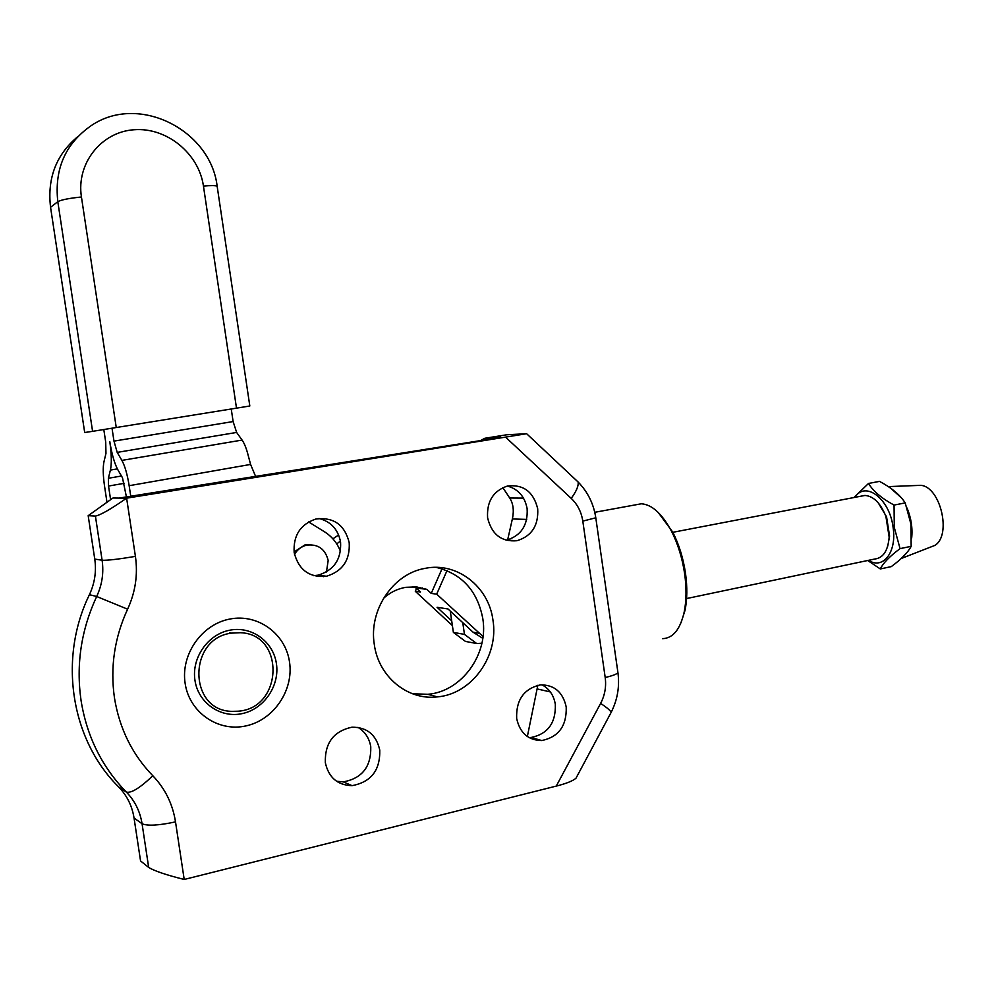 <?xml version="1.0" encoding="UTF-8"?>
<svg xmlns="http://www.w3.org/2000/svg" width="993" height="993" viewBox="0 0 993 993"><rect width="100%" height="100%" fill="white"/><g stroke="black" fill="none" stroke-linecap="round" stroke-linejoin="round"><path stroke-width="1.49" d="M240.418 632.715C285.227 634.093 283.216 708.245 238.171 711.199L232.139 711.36C188.198 711.075 187.64 638.325 231.456 633.137L240.418 632.715M294.511 554.429C297.391 549.489 301.5 546.386 306.837 545.107C318.182 543.928 325.294 549.055 328.174 560.486L326.449 571.98M294.089 551.934L304.876 544.946L310.97 544.71M255.648 476.528L250.596 464.426L248.337 455.973C246.574 448.848 244.489 443.548 242.093 440.073L121.891 460.392C124.907 465.928 127.327 474.356 129.152 485.701L130.778 496.475M103.806 429.559L105.717 442.121L105.966 453.441L103.967 461.733C102.825 467.318 103.011 475.448 104.538 486.123L106.983 502.272M242.093 440.073L236.632 432.439L233.119 421.553L231.245 409.017M112.023 428.231L113.972 441.115L117.199 452.386L121.891 460.392M121.456 476.007L108.374 478.266L108.535 486.049L110.608 499.69M108.374 478.266L110.409 470.061C111.787 463.657 111.576 454.173 109.801 441.624C111.799 454.099 114.456 463.446 117.795 469.664L122.474 477.757L126.471 497.158M308.624 521.921L324.686 531.913C331.997 536.592 337.26 543.072 340.462 551.388M236.495 408.16L203.441 186.039C210.59 185.43 215.158 185.455 217.132 186.088L249.814 406L92.585 431.334L57.805 201.666C54.267 169.046 65.364 143.724 91.12 125.689C138.71 93.069 210.677 130.344 217.132 186.088L217.281 187.094M77.839 136.575C56.241 154.598 47.143 178.169 50.556 207.289L84.69 432.526L92.585 431.334M323.966 575.928L323.321 576.685M452.386 625.565L415.297 591.294L420.523 591.989L416.191 587.993L426.829 589.358L431.223 593.417L442.022 568.815M451.703 620.824L437.081 607.306L447.98 608.957L473.04 632.181L482.797 638.338M416.191 587.993L412.331 586.751M332.891 538.827L338.638 534.991M421.963 588.725L422.31 587.943M415.297 591.294L416.588 588.352M416.725 588.055L417.184 587.012M483.032 636.525L436.684 594.149L431.223 593.417M426.829 589.358L416.452 586.937L405.727 587.322C397.448 588.775 390.05 592.436 383.509 598.32M336.751 543.916L340.413 541.036M436.684 594.149L447.011 570.603M349.201 542.6C350.169 560.077 342.585 571.285 326.449 576.25C309.332 577.827 298.57 569.908 294.164 552.48C293.158 535.475 300.382 524.329 315.824 519.041C333.524 516.856 344.658 524.714 349.201 542.6M318.952 518.47C330.88 521.561 338.092 529.393 340.562 541.967C341.518 559.208 334.02 570.28 318.058 575.17L313.689 575.667M537.697 508.801C538.628 525.496 531.739 536.133 517.018 540.713C501.465 542.054 491.647 534.408 487.6 517.787C486.644 501.44 493.26 490.852 507.473 486.011C523.472 484.236 533.551 491.833 537.697 508.801M507.361 486.036C518.234 489.09 524.825 496.612 527.122 508.615C528.04 525.098 521.213 535.599 506.641 540.13L506.058 540.229M566.209 706.966C566.829 725.809 558.674 737.005 541.768 740.555C528.239 740.331 519.86 732.958 516.658 718.435C516.012 699.928 523.894 688.745 540.304 684.885C554.293 684.736 562.932 692.096 566.209 706.966M541.967 684.773C549.352 688.782 553.796 695.311 555.323 704.335C555.919 722.954 547.851 734.001 531.106 737.489L528.909 737.526M379.76 750.1C380.282 770.27 371.034 782.124 352.031 785.649C337.558 785.215 328.658 777.556 325.332 762.698C324.761 742.987 333.636 731.158 351.981 727.186C367.05 727.149 376.31 734.795 379.76 750.1M357.939 727.348C365.027 731.655 369.309 738.134 370.761 746.786C371.27 766.708 362.122 778.388 343.317 781.863L336.553 781.255M492.962 620.166C498.982 655.976 471.874 694.119 437.379 696.887C407.726 700.599 378.507 676.767 374.311 644.531C368.527 610.037 393.203 573.631 425.066 568.368C456.842 561.653 488.742 586.491 492.962 620.166M436.138 567.363C461.919 573.78 477.472 590.86 482.797 618.577C488.767 653.94 461.919 691.587 427.784 694.306L412.405 693.735M658.148 512.376L672.683 532.012C678.989 544.325 683.258 558.14 685.518 573.433C687.392 587.148 687.23 599.462 685.021 610.372L681.024 622.748M662.567 638.66C672.981 638.263 680.18 629.45 684.165 612.197C686.448 600.902 686.61 588.154 684.673 573.942C682.328 558.091 677.896 543.779 671.38 531.019C661.921 513.567 651.904 504.494 641.304 503.786L635.11 504.916M576.623 777.035L576.002 778.189C572.899 780.92 566.32 783.564 556.254 786.096L184.202 879.463C166.278 874.982 154.436 870.973 148.677 867.435L142.061 823.743C140.087 811.393 134.862 800.842 126.372 792.091C101.994 767.018 86.9 736.558 81.078 700.686C75.927 664.665 81.128 629.934 96.681 596.495C102.105 584.827 103.905 572.75 102.105 560.238L95.415 516.075C100.516 515.082 110.918 509.111 126.62 498.163L526.638 433.718L506.852 434.76L484.869 438.261L500.497 437.193L497.394 437.913L119.086 498.089L126.62 498.163L135.42 556.39C138.027 574.587 135.42 592.188 127.6 609.193C114.48 637.692 110.099 667.246 114.456 697.868C119.383 728.365 132.156 754.332 152.798 775.744C140.112 787.896 131.299 793.345 126.372 792.091L118.601 786.878C70.689 739.686 58.202 658.396 89.42 594.695C94.745 583.239 96.532 571.36 94.757 559.071L88.178 515.677L95.415 516.075M88.178 515.677L112.941 498.014L119.086 498.089M118.601 786.878C126.967 795.48 132.106 805.857 134.043 818.009L140.559 860.943L148.677 867.435M537.834 685.282L527.345 736.533M502.83 487.625L509.732 498.027C513.282 503.662 514.163 510.638 512.363 518.967L507.634 539.907M484.869 438.261L480.413 440.631M915.844 485.527L920.871 485.329C940.408 486.893 951.803 534.768 935.058 545.331L901.259 558.488M907.068 552.406L901.731 558.054M868.552 560.325C882.963 570.007 896.964 552.108 893.117 527.519C889.802 498.834 865.412 480.401 854.886 497.356M867.708 560.499L880.307 568.952C883.149 563.093 889.728 556.316 900.055 548.632L894.283 527.432L894.048 505.077C881.796 498.461 873.269 491.25 868.49 483.467L879.513 481.382C891.466 487.712 900.03 494.886 905.194 502.892L910.929 524.056L911.164 546.324C907.987 552.443 901.359 559.208 891.267 566.618L880.307 568.952M894.048 505.077L905.194 502.892M868.49 483.467L853.918 497.543M900.055 548.632L911.164 546.324M890.795 488.308L901.346 497.791M907.068 508.006C911.164 517.986 912.691 528.003 911.673 538.057M686.597 598.556L874.783 559.022C883.199 558.016 887.99 550.73 889.157 537.151L885.905 516.422C880.555 503.153 873.604 496.165 865.015 495.457L861.142 496.152M878.321 502.967L886.55 516.807L889.591 536.121L887.742 546.1M481.915 643.216L476.677 643.526L465.444 641.416L453.379 632.392L450.276 611.092M476.677 643.526L464.463 634.39L462.763 622.648M453.379 632.392L464.463 634.39M233.119 421.553L113.972 441.115M117.36 468.882L110.409 470.061M124.311 483.306L108.535 486.049M236.632 432.439L117.199 452.386M250.596 464.426L129.152 485.701M50.693 208.207L50.556 207.289L57.805 201.666C61.268 199.804 69.15 198.252 81.438 196.986L116.255 427.561M203.441 186.039C198.861 153.58 166.774 127.129 134.055 129.748C101.261 131.883 76.126 163.485 81.438 196.986M478.75 633.174L473.04 632.181M276.414 663.634C279.852 685.666 264.064 709.027 242.304 713.582C220.607 718.46 198.19 702.945 194.963 680.342C191.401 657.813 207.971 634.229 229.83 630.183C251.663 625.801 273.286 641.54 276.414 663.634M185.132 683.358C180.552 654.387 201.927 624.125 229.966 619.024C257.944 613.488 285.525 633.708 289.509 661.934C293.891 690.085 273.807 719.987 245.954 725.908C218.162 732.263 189.303 712.415 185.132 683.358M152.798 775.744C165.086 788.529 172.658 803.908 175.513 821.881L184.202 879.463M556.254 786.096L600.616 703.416C604.874 695.261 606.4 686.622 605.196 677.499L582.804 521.126C581.401 512.003 577.541 504.419 571.223 498.374L505.946 437.491M89.42 594.695L96.681 596.495L127.6 609.193M94.757 559.071L102.105 560.238C107.306 560.511 118.403 559.22 135.42 556.39M134.043 818.009L142.061 823.743C147.535 826.102 158.694 825.481 175.513 821.881M537.3 688.956L550.345 691.935M512.363 518.967L526.712 519.401M509.732 498.027L523.485 498.114M600.616 703.416C607.269 707.81 610.769 710.827 611.105 712.465L610.807 713.011M605.196 677.499C612.234 675.873 616.492 674.272 617.944 672.72L617.72 671.218M582.804 521.126L595.788 517.787L595.676 517.043M571.223 498.374C576.449 491.2 578.745 485.738 578.087 481.99L575.506 479.557M306.837 545.107L304.876 544.946M231.456 633.137L229.619 632.678M318.058 575.17L326.449 576.25M506.641 540.13L517.018 540.713M531.106 737.489L541.768 740.555M343.317 781.863L352.031 785.649M427.784 694.306L437.379 696.887M672.683 532.012L671.38 531.019M594.77 512.301L641.304 503.786M685.021 610.372L684.165 612.197M526.638 433.718L578.087 481.99C587.782 491.907 593.677 503.848 595.788 517.787L617.944 672.72C619.756 686.61 617.472 699.854 611.105 712.465L576.002 778.189M920.871 485.329L888.301 486.607M864.779 495.457L672.832 532.298M886.55 516.807L885.905 516.422M889.591 536.121L889.157 537.151"/></g></svg>
